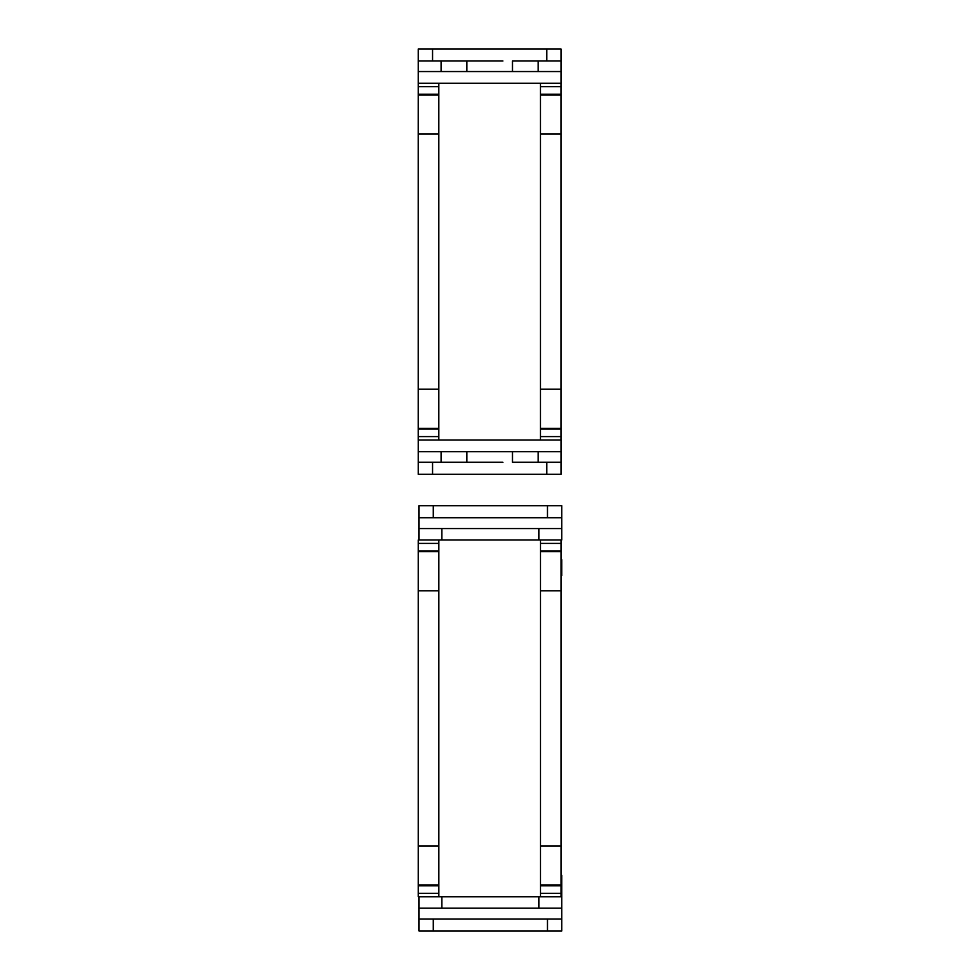 <?xml version="1.0" encoding="UTF-8"?>
<svg xmlns="http://www.w3.org/2000/svg" width="980" height="980" viewBox="0 0 980 980"><rect width="100%" height="100%" fill="white"/><g stroke="black" fill="none" stroke-linecap="round" stroke-linejoin="round"><path stroke-width="1.47" d="M438.844 539.992L418.288 539.992L418.288 590.781L438.844 590.781L438.844 539.992L561.026 539.992L561.026 590.781L540.47 590.781L540.47 539.992M418.288 590.781L418.288 896.749L438.844 896.749L438.844 590.781M438.844 845.948L418.288 845.948M540.47 885.05L540.47 845.948L561.026 845.948L561.026 896.749L540.47 896.749L540.47 885.05L561.026 885.05M540.47 845.948L540.47 590.781M561.026 590.781L561.026 845.948M438.82 83.251L438.82 134.052L418.264 134.052L418.264 389.219L438.82 389.219L438.82 440.008M438.82 134.052L438.82 389.219M512.491 71.552L512.491 60.993L561.026 60.993L561.026 71.552L418.288 71.552L418.264 134.052M418.264 389.219L418.264 440.008L561.026 440.008L561.026 451.719L418.288 451.719L418.288 440.008M540.446 83.251L540.446 440.008M540.446 134.052L560.989 134.052L560.989 389.219L540.446 389.219M560.989 389.219L560.989 440.008M560.989 83.251L560.989 134.052M546.754 462.278L546.754 474.271L432.56 474.271L432.56 462.278M418.288 451.719L418.288 474.271L432.56 474.271M546.754 474.271L561.026 474.271L561.026 451.719M418.288 462.278L502.924 462.278M512.491 451.719L512.491 462.278L561.026 462.278M560.989 404.336L560.989 420.322M546.754 60.993L546.754 49L432.56 49L432.56 60.993M546.754 49L561.026 49L561.026 60.993M418.288 71.552L418.288 49L432.56 49M418.288 60.993L466.823 60.993L466.823 71.552M561.026 71.552L561.026 83.251L418.288 83.251M502.924 60.993L466.823 60.993M547.465 919.007L547.465 931L419.011 931L419.011 919.007L561.736 919.007L561.736 875.336L561.026 875.336M419.011 919.007L419.011 908.166L561.736 908.166M438.844 896.749L540.47 896.749M419.011 908.166L419.011 896.749M433.283 931L433.283 919.007M547.465 931L561.736 931L561.736 919.007M561.026 575.664L561.736 575.664L561.736 559.678L561.026 559.678M538.878 539.992L537.297 539.992L538.914 539.992L538.914 528.563M433.283 505.729L419.011 505.729L419.011 528.563L561.736 528.563L561.736 505.729L433.283 505.729L433.283 517.722M419.011 517.722L561.736 517.722M419.011 528.563L419.011 539.992M561.736 539.992L561.736 528.563M547.465 517.722L547.465 505.729M418.288 551.679L438.844 551.679M418.288 550.956L438.844 550.956M418.288 543.41L438.844 543.41M418.288 893.319L438.844 893.319M418.288 885.773L438.844 885.773M418.288 885.05L438.844 885.05M540.47 893.319L561.026 893.319M540.47 885.773L561.026 885.773M540.47 551.679L561.026 551.679M540.47 550.956L561.026 550.956M540.47 543.41L561.026 543.41M418.264 86.681L438.82 86.681M418.264 94.227L438.82 94.227M418.264 94.95L438.82 94.95M418.264 429.044L438.82 429.044M418.264 428.321L438.82 428.321M418.264 436.59L438.82 436.59M540.446 429.044L560.989 429.044M540.446 428.321L560.989 428.321M540.446 436.59L560.989 436.59M540.446 94.95L560.989 94.95M540.446 86.681L560.989 86.681M540.446 94.227L560.989 94.227M538.204 462.278L538.204 451.719M441.11 462.278L441.11 451.719M538.204 60.993L538.204 71.552M441.11 60.993L441.11 71.552M441.821 908.166L441.821 896.749M538.914 908.166L538.914 896.749M441.821 528.563L441.821 539.992M466.823 451.719L466.823 462.278"/></g></svg>
